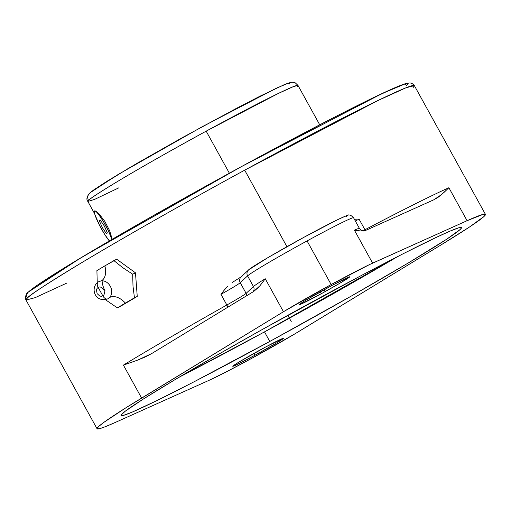 <?xml version="1.0" encoding="UTF-8"?>
<svg xmlns="http://www.w3.org/2000/svg" width="511" height="511" viewBox="0 0 511 511"><rect width="100%" height="100%" fill="white"/><g stroke="black" fill="none" stroke-linecap="round" stroke-linejoin="round"><path stroke-width="0.77" d="M297.3 86.512L297.996 85.439A120.021 4.401 151.1 0 0 206.169 131.161L229.375 173.197L206.169 131.161A120.021 4.401 151.1 0 0 88.544 200.376A6.03 5.966 -133.8 0 1 89.553 193.228A6.03 5.966 46.2 0 0 88.544 200.376L87.854 201.449L94.618 199.392L118.993 187.754M179.38 377.061L264.5 331.882L397.826 256.471A194.442 7.122 151.1 0 1 264.5 331.882L269.782 341.45L264.5 331.882A194.442 7.122 151.1 0 1 179.38 377.061M407.791 84.123L406.513 85.714L405.217 83.861L382.254 93.468L240.988 166.848L81.345 257.525L29.204 291.5A4.861 4.81 46.3 0 0 27.326 298.06L26.016 300.059L35.157 297.658L67.024 282.979M117.453 307.807L125.393 303.08A19.444 11.587 59.5 0 0 109.654 297.504A19.444 11.587 -120.5 0 1 125.393 303.08L134.45 297.804L133.007 286.275L132.681 274.203L122.736 267.668L113.908 260.597L96.911 270.594L97.237 282.666L96.911 270.594L104.851 265.867A19.444 11.587 -120.5 0 1 101.638 280.686A19.444 11.587 59.5 0 0 104.851 265.867L116.706 259.224L113.908 260.597L122.736 267.668L132.681 274.203L135.479 272.836L132.681 274.203L133.007 286.275L134.45 297.804L137.248 296.437L117.453 307.807L120.251 306.434L117.453 307.807L114.911 306.198L117.453 307.807M105.209 299.548L114.911 306.198L105.209 299.548M98.144 287.38A4.861 2.894 -120.5 0 1 98.24 281.944A4.861 2.894 59.5 0 0 98.144 287.38L99.613 286.946L101.21 287.227L103.861 289.654L104.531 293.237L103.95 294.802L102.839 295.888L98.144 287.38L102.839 295.888L101.376 296.316L99.773 296.041L97.128 293.614L96.451 290.024L97.039 288.46L98.144 287.38M98.923 281.689A9.639 7.735 63.9 0 1 102.149 280.82A9.639 7.735 63.9 0 1 110.593 286.856A9.639 7.735 63.9 0 1 109.884 297.153A9.639 7.735 63.9 0 1 108.236 298.552A4.861 2.894 -120.5 0 1 107.872 298.82A4.861 2.894 -120.5 0 1 102.839 295.888A4.861 2.894 59.5 0 0 107.872 298.82A4.861 2.894 59.5 0 0 108.236 298.552A9.639 7.735 63.9 0 0 109.884 297.153A9.639 7.735 63.9 0 0 110.593 286.856A9.639 7.735 63.9 0 0 102.149 280.82A9.639 7.735 63.9 0 0 98.923 281.689A4.861 2.894 59.5 0 0 98.24 281.944M319.726 124.805L297.996 85.439L293.499 86.563L277.965 93.628L206.169 131.161C168.125 152.016 138.424 168.892 117.051 181.782C98.776 192.896 89.272 199.098 88.544 200.376A120.021 4.401 151.1 0 0 87.854 201.449L94.682 213.828M109.565 241.179L104.876 234.715L99.671 225.607L94.925 214.658L94.561 210.934L96.183 211.343L99.166 213.962L104.781 221.308L109.622 230.697L112.241 239.257L109.622 230.697L104.781 221.308L99.166 213.962L96.183 211.343L94.561 210.934L95.998 211.439L98.559 214.288L103.618 221.946L108.594 231.266L111.903 239.455A18.23 2.664 -118.6 0 0 103.069 221.02A18.23 2.664 -118.6 0 0 94.65 210.877M312.706 301.656A194.442 7.122 -28.9 0 1 461.471 227.58A194.442 7.122 -28.9 0 1 269.782 341.45L192.698 382.496L156.634 400.713L132.17 412.115L123.381 415.417L121.401 415.718L121.05 415.111L125.259 411.208L143.412 398.982L174.296 380.088L215.252 356.148L262.75 329.231L360.811 275.787L402.93 253.865L435.423 237.775L450.319 230.991L459.108 227.689L461.088 227.389L461.439 227.995L460.149 229.503L446.646 239.244L408.193 263.018L351.938 295.709L269.782 341.45A194.442 7.122 -28.9 0 1 121.018 415.526A194.442 7.122 -28.9 0 1 312.706 301.656M321.259 293.723L320.244 291.89L321.259 293.723A28.872 1.06 -28.9 0 1 299.165 304.722A28.872 1.06 -28.9 0 1 327.634 287.814A28.872 1.06 -28.9 0 1 349.722 276.815A28.872 1.06 -28.9 0 1 321.259 293.723L300.053 304.53L299.222 304.754L300.468 303.598L305.361 300.494L332.463 285.202L349.665 276.783L339.93 283.196L321.259 293.723M254.855 355.292L253.846 353.459L254.855 355.292A28.872 1.06 -28.9 0 1 232.767 366.291A28.872 1.06 -28.9 0 1 261.23 349.377A28.872 1.06 -28.9 0 1 283.324 338.378A28.872 1.06 -28.9 0 1 254.855 355.292L235.418 365.346L232.965 366.004L238.963 362.056L266.065 346.771L283.266 338.352L277.128 342.613L254.855 355.292M286.939 246.704L244.686 170.163A221.812 8.125 151.1 0 0 27.326 298.06A221.812 8.125 151.1 0 0 26.016 300.059C24.752 298.264 26.048 292.956 28.194 292.241C33.982 286.53 58.426 270.958 101.529 245.529C134.629 226.086 171.958 204.885 213.509 181.929C281.478 144.364 348.694 109.118 382.42 93.372C392.774 88.512 400.222 85.343 404.776 83.868L409.816 82.929C411.7 83.127 413.227 84.034 414.389 85.663A221.812 8.125 151.1 0 0 244.686 170.163L286.939 246.704M224.463 289.807L227.695 286.166M359.016 229.017A60.764 2.229 -28.9 0 0 359.431 228.417A60.764 2.229 151.1 0 0 354.404 230.161L372.615 263.146L354.404 230.161A60.764 2.229 -28.9 0 1 359.431 228.417L353.555 217.769A60.764 2.229 151.1 0 0 307.066 240.917L331.154 284.55A60.764 2.229 -28.9 0 1 372.615 263.146L467.086 220.707A221.812 8.125 -28.9 0 1 485.431 214.358A221.812 8.125 -28.9 0 1 440.872 245.018L299.037 331.371A60.764 2.229 -28.9 0 1 209.874 379.96L115.403 422.393A221.812 8.125 -28.9 0 1 97.058 428.748A221.812 8.125 -28.9 0 1 141.617 398.088L123.406 365.103A221.812 8.125 -28.9 0 1 226.852 305.003L220.976 294.355L223.543 290.97M105.017 290.746A19.444 15.598 63.9 0 1 102.079 280.386M116.706 259.224L135.479 272.836L137.248 296.437L120.251 306.434L137.248 296.437L135.479 272.836L116.706 259.224M232.384 282.391L241.154 276.841A4.861 4.803 47.2 0 0 240.234 282.704L246.117 293.352A4.861 4.803 47.2 0 1 246.724 295.709A4.861 4.803 47.2 0 0 246.117 293.352L253.456 286.55A4.861 4.803 -132.8 0 1 253.047 291.858A4.861 4.803 -132.8 0 0 253.456 286.55L246.117 293.352A29.165 1.067 -28.9 0 1 226.852 305.003A4.861 1.06 -119.4 0 1 227.893 307.175A4.861 1.06 60.6 0 0 226.852 305.003L220.976 294.355L222.247 292.65M364.931 229.752A29.165 1.067 -28.9 0 1 362.887 230.819A29.165 1.067 -28.9 0 0 364.931 229.752A4.861 2.383 -117.7 0 0 365.391 230.499A4.861 2.383 62.3 0 1 364.931 229.752A221.812 8.125 -28.9 0 1 448.882 187.722A221.812 8.125 151.1 0 0 364.931 229.752L359.054 219.098A29.165 1.067 -28.9 0 1 355.349 221.027A29.165 1.067 151.1 0 0 359.054 219.098L364.931 229.752M137.951 360.006L145.035 357.055L151.824 353.484L137.951 360.006L123.406 365.103A221.812 8.125 151.1 0 1 226.852 305.003A29.165 1.067 -28.9 0 0 246.117 293.352L240.234 282.704L247.573 275.902A4.861 4.803 -132.8 0 1 249.451 269.348C250.333 267.7 280.43 250 304.179 237.161C328.484 223.812 351.792 212.404 346.567 216.421L346.841 215.808L345.232 216.242L336.711 220.126L304.179 237.161L268.039 257.55L249.451 269.348M361.98 230.972L365.972 230.269L434.439 199.507M353.535 217.75A60.764 2.229 151.1 0 0 307.066 240.917A60.764 2.229 151.1 0 0 247.573 275.902A4.861 4.803 -132.8 0 1 248.442 270.089M433.865 199.775L437.997 197.387L441.779 194.423L433.865 199.775L365.972 230.269L360.517 230.934L354.404 230.161L358.262 230.723M242.112 276.151A4.861 4.803 47.2 0 0 240.234 282.704L247.573 275.902L253.456 286.55A60.764 2.229 -28.9 0 1 265.247 278.75A60.764 2.229 151.1 0 0 253.456 286.55L247.573 275.902A60.764 2.229 151.1 0 1 307.066 240.917L331.154 284.55L283.458 311.736A60.764 2.229 -28.9 0 1 331.154 284.55L369.402 264.634L467.086 220.707L448.882 187.722L441.779 194.423M261.332 284.046L265.247 278.75L259.965 285.732L253.756 291.43L151.824 353.484L253.756 291.43L258.547 287.342M223.543 290.963L227.727 286.134M240.234 282.704A29.165 1.067 -28.9 0 1 220.976 294.355A29.165 1.067 151.1 0 0 240.234 282.704M443.593 192.813L448.882 187.722L467.086 220.707L483.112 214.377L485.45 214.396L483.923 216.543L469.462 227.031L440.872 245.018L294.457 334.124L251.335 358.556L226.731 371.65L209.874 379.96L115.403 422.393L105.541 426.608L99.377 428.723L97.039 428.71L98.566 426.557L103.931 422.316L125.674 407.938L283.458 311.736L265.247 278.75L283.458 311.736L141.617 398.088L123.406 365.103L132.534 361.999M354.391 219.283L357.106 219.155M413.086 87.662L414.389 85.663L406.066 87.745L377.354 100.808L244.686 170.163C179.086 205.876 114.879 242.655 80.055 263.663C46.277 284.212 28.699 295.677 27.326 298.06A4.861 4.81 -133.7 0 1 28.137 292.292M394.85 87.777L367.294 100.654L326.931 121.069L240.988 166.848L149.614 217.743L74.261 261.792M62.796 268.812L37.661 285.036M95.167 210.858L94.561 210.934A18.23 2.664 -118.6 0 0 98.757 223.792A18.23 2.664 -118.6 0 0 109.354 240.943M90.875 192.245L118.277 174.385L202.12 126.766L276.349 88.199L288.447 83.14L289.149 84.098M289.814 83.267L288.274 83.184M286.09 83.932L282.979 85.203M278.987 86.979L239.007 107.016L182.619 137.491L128.702 168.189L95.333 188.834M287.802 315.313L291.244 321.553M323.936 289.846L324.447 290.772M257.531 351.408L258.042 352.335M100.277 220.005L99.338 220.873L102.424 227.759L106.454 233.763L107.393 232.895L104.301 226.015L100.277 220.005M297.996 85.439L295.326 82.884L293.173 82.252L290.951 82.328L285.138 84.258L259.895 96.247L235.628 108.786L182.21 137.708L137.51 163.041L107.106 181.188L93.545 190.047L89.617 193.164C86.749 196.69 86.161 199.45 87.854 201.449M101.574 280.718L98.284 281.912C89.693 287.802 95.135 303.336 107.91 298.801L109.776 297.479M97.058 428.748L26.016 300.059M241.154 276.841L248.493 270.038C249.547 267.617 300.583 238.407 329.544 223.709C343.711 216.664 350.182 213.828 348.956 215.201C349.792 214.62 351.325 215.476 353.555 217.769M359.431 228.417C361.513 230.64 363.046 231.438 364.043 230.819M485.431 214.358L414.389 85.663"/></g></svg>
